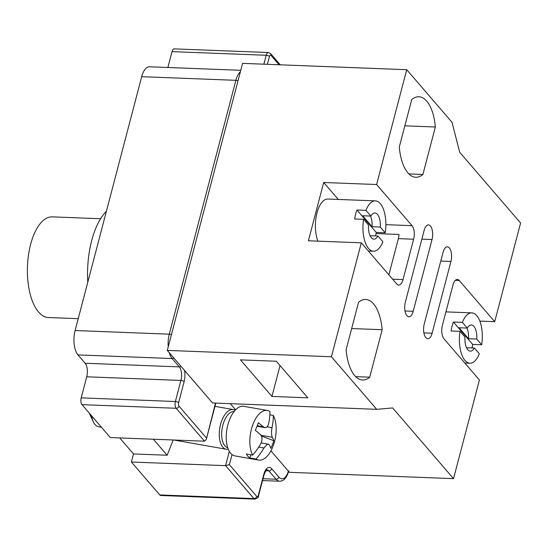<?xml version="1.0" encoding="UTF-8"?>
<svg xmlns="http://www.w3.org/2000/svg" width="548" height="548" viewBox="0 0 548 548"><rect width="100%" height="100%" fill="white"/><g stroke="black" fill="none" stroke-linecap="round" stroke-linejoin="round"><path stroke-width="0.82" d="M288.399 471.15A15.611 7.09 -87.8 0 1 278.898 477.082L271.712 468.739A12.59 5.72 92.2 0 0 263.848 474.239L258.32 495.317A2.521 1.144 -87.8 0 1 256.745 496.42L229.386 464.642L225.571 465.656L253.916 498.57A5.035 2.288 92.2 0 0 254.93 499.125M215.487 403.095L206.26 439.558L204.507 441.202L110.333 437.557L81.988 404.643L176.161 408.281L204.507 441.202M240.771 70.315L149.494 66.788A18.132 8.234 92.2 0 0 141.706 76.679L75.11 330.533A18.132 8.234 92.2 0 0 77.96 354.905L85.145 363.249A10.076 4.576 -87.8 0 1 86.728 376.791L81.2 397.869A5.035 2.288 92.2 0 0 81.988 404.643M268.342 52.519A5.035 2.288 92.2 0 0 266.212 55.266A2.521 0.986 14.7 0 1 269.438 56.499A2.521 1.144 -87.8 0 1 271.007 55.396A2.521 2.014 139.3 0 0 270.671 53.67L268.369 52.519L174.196 48.875A5.035 2.288 92.2 0 0 172.031 51.628L167.866 67.5M119.717 437.921L133.513 453.943L131.397 462.012L159.742 494.933A5.035 2.288 92.2 0 0 160.722 495.481L254.902 499.118C257.656 498.125 258.861 497.043 258.512 495.872A2.521 0.986 14.7 0 0 258.32 495.317M173.189 439.989L167.147 455.244L153.351 439.222M133.513 453.943L167.147 455.244M131.397 462.012L225.571 465.656L229.324 451.367M258.725 447.045L263.978 447.969A65.109 52.142 139.3 0 1 256.06 459.032L249.758 457.923A25.187 12.618 -80 0 1 246.374 453.991L252.676 455.1A65.109 52.142 -40.7 0 0 260.595 444.038C262.547 440.106 262.444 436.9 260.279 434.42A65.109 21.351 -158.4 0 0 255.313 430.372A63.767 28.263 -58.5 0 0 258.327 422.761A65.109 21.351 21.6 0 1 263.293 426.817L257.218 425.741M249.758 457.923L250.991 454.806M256.06 459.032A25.187 12.618 100 0 0 258.622 460.08L235.024 455.915A25.187 12.618 -80 0 1 230.646 453.237A25.187 12.618 -80 0 1 228.057 424.173A25.187 12.618 -80 0 1 243.778 406.315L267.369 410.473A25.187 12.618 100 0 0 252.265 426.296A25.187 12.618 100 0 0 252.676 455.1M269.842 414.836L273.315 415.453A65.109 52.142 139.3 0 1 272.014 427.68L267.157 426.824M258.622 460.08A25.187 12.618 100 0 0 273.726 444.257A25.187 12.618 100 0 0 273.315 415.453M263.293 426.817L265.04 427.666L266.534 427.324L267.869 425.851L268.63 423.748A65.109 52.142 -40.7 0 0 269.931 411.521A25.187 12.618 100 0 0 267.369 410.473M261.033 435.304L272.322 437.297C271.363 435.037 271.26 431.831 272.014 427.68M272.322 437.297A65.109 21.351 21.6 0 1 273.801 440.729A63.767 60.198 -164.6 0 1 270.787 448.339A65.109 21.351 -158.4 0 0 269.308 444.908L268.39 444.195L261.156 442.921M263.978 447.969L266.986 444.558L268.39 444.195M261.41 435.996L273.801 440.729M227.708 447.702A18.385 9.213 -80 0 1 222.214 428.084A18.385 9.213 -80 0 1 234.092 411.527M228.269 449.223A20.146 10.097 -80 0 1 226.29 449.257A20.146 10.097 -80 0 1 219.844 427.666A20.146 10.097 -80 0 1 233.29 409.575A20.146 10.097 -80 0 1 235.14 410.288M101.442 427.235L98.537 426.721A20.146 10.097 -80 0 1 93.427 422.042A20.146 10.097 -80 0 1 91.763 415.994M443.058 252.327A10.076 4.576 -87.8 0 1 447.38 246.833A10.076 4.576 -87.8 0 1 450.929 261.471L432.105 333.232A10.076 4.576 -87.8 0 1 427.776 338.726A10.076 4.576 -87.8 0 1 424.227 324.087L443.058 252.327M424.159 230.379A10.076 4.576 -87.8 0 1 428.488 224.886A10.076 4.576 -87.8 0 1 432.03 239.524L413.206 311.285A10.076 4.576 -87.8 0 1 408.883 316.778A10.076 4.576 -87.8 0 1 405.335 302.14L424.159 230.379M376.058 233.571L398.999 234.462A10.076 4.576 -87.8 0 1 398.375 238.627L388.875 274.843M413.624 239.216L403.033 279.583A10.076 4.576 -87.8 0 1 398.711 285.076A10.076 4.576 -87.8 0 1 396.745 283.98L361.31 242.833L308.394 240.784L323.69 182.484L376.606 184.525L412.041 225.673A10.076 4.576 -87.8 0 1 413.624 239.216L398.375 238.627M270.918 450.846L289.399 472.308L453.532 478.651L479.418 379.983L443.99 338.835A10.076 4.576 -87.8 0 1 442.4 325.293L452.99 284.933A10.076 4.576 -87.8 0 1 457.32 279.439A10.076 4.576 -87.8 0 1 459.286 280.535L494.714 321.676L479.836 321.101M106.387 211.302A64.472 29.27 92.2 0 0 87.783 282.213M422.905 174.463A40.299 18.296 -87.8 0 1 415.768 177.278A40.299 18.296 -87.8 0 1 399.286 147.028L411.74 99.565A40.299 18.296 -87.8 0 1 418.878 96.749A40.299 18.296 -87.8 0 1 435.359 126.999L422.905 174.463L408.863 173.922M271.959 396.437L240.462 359.865L276.343 361.255L307.839 397.827L271.959 396.437L280.055 365.571M382.175 329.718L369.722 377.188A40.299 18.296 -87.8 0 1 362.584 380.004A40.299 18.296 -87.8 0 1 346.103 349.754L358.556 302.291A40.299 18.296 -87.8 0 1 365.694 299.475A40.299 18.296 -87.8 0 1 382.175 329.718L351.665 328.54M369.722 377.188L355.679 376.64M435.359 126.999L404.849 125.814M323.69 182.484L338.301 199.445M453.532 478.651L392.635 407.938L376.702 409.329L331.424 356.755L361.31 242.833M376.606 184.525L406.732 69.712L452.004 122.286L459.704 152.289L520.6 223.009L494.714 321.676M230.29 403.664L235.585 409.815M406.732 69.712L242.593 63.363L167.291 350.405L212.562 402.979L376.702 409.329M167.291 350.405L331.424 356.755M78.22 318.683L48.375 317.525A50.368 22.865 -87.8 0 1 30.633 244.34A50.368 22.865 -87.8 0 1 52.266 216.864L100.592 218.734M363.584 219.33A25.187 11.433 -87.8 0 0 373.435 251.21A25.187 11.433 -87.8 0 0 382.874 241.73L377.956 236.017A13.097 5.946 -87.8 0 1 373.9 239.134A13.097 5.946 -87.8 0 1 368.503 225.043L363.584 219.33L354.618 218.988A25.187 11.433 -87.8 0 1 355.597 214.268A25.187 11.433 -87.8 0 1 356.967 210.014L365.941 210.364L370.859 216.076L362.639 215.754L372.092 226.728L380.305 227.043L385.223 232.756L376.257 232.414L356.967 210.014M377.956 236.017L370.099 235.709M376.257 232.414A25.187 11.433 -87.8 0 1 375.579 235.921M317.888 241.154A25.187 11.433 -87.8 0 1 317.025 212.775A25.187 11.433 -87.8 0 1 327.841 199.04L375.38 200.876A25.187 11.433 -87.8 0 1 385.223 232.756M365.941 210.364A25.187 11.433 -87.8 0 1 375.38 200.876M370.859 216.076A13.097 5.946 -87.8 0 1 374.914 212.96A13.097 5.946 -87.8 0 1 380.305 227.043M370.496 216.063A13.097 5.946 -87.8 0 1 372.092 226.728M460.039 331.334A25.187 11.433 -87.8 0 0 469.883 363.214A25.187 11.433 -87.8 0 0 479.322 353.734L474.404 348.021A13.097 5.946 -87.8 0 1 470.355 351.138A13.097 5.946 -87.8 0 1 464.957 337.047L460.039 331.334L451.073 330.992A25.187 11.433 -87.8 0 1 452.045 326.272A25.187 11.433 -87.8 0 1 453.422 322.019L462.389 322.368L467.314 328.081L459.094 327.759L468.54 338.733L476.76 339.048L481.678 344.761L472.712 344.418L453.422 322.019M474.404 348.021L466.554 347.72M472.712 344.418A25.187 11.433 -87.8 0 1 472.027 347.925M462.389 322.368A25.187 11.433 -87.8 0 1 471.835 312.881A25.187 11.433 -87.8 0 1 481.678 344.761M467.314 328.081A13.097 5.946 -87.8 0 1 471.362 324.964A13.097 5.946 -87.8 0 1 476.76 339.048M466.951 328.067A13.097 5.946 -87.8 0 1 468.54 338.733M271.007 55.396L279.083 64.774M278.898 477.082A2.521 2.014 139.3 0 1 276.069 479.24A18.132 8.234 92.2 0 0 279.603 481.213C283.7 481.247 286.782 477.781 288.844 470.821M271.712 468.739A2.521 2.014 139.3 0 1 268.883 470.896L276.069 479.24L263.013 478.733M263.848 474.239A2.521 0.986 14.7 0 1 264.047 474.787C267.219 466.971 266.903 470.759 266.917 469.8A10.076 4.576 -87.8 0 1 268.883 470.896L265.787 470.773M256.745 496.42A2.521 2.014 139.3 0 1 253.916 498.57L159.742 494.933M229.386 464.642L232.03 454.559M206.356 437.9L178.997 406.13A2.521 2.014 139.3 0 1 176.161 408.281A5.035 2.288 92.2 0 1 175.374 401.513A2.521 0.986 -165.3 0 1 178.6 402.739L184.128 381.661A2.521 0.986 -165.3 0 0 180.902 380.435L175.374 401.513L81.2 397.869M178.997 406.13A2.521 1.144 -87.8 0 1 178.6 402.739M267.383 64.322L269.438 56.499M172.031 51.628L266.212 55.266L263.869 64.184M181.011 366.345A2.521 2.014 139.3 0 1 179.319 366.893A10.076 4.576 -87.8 0 1 180.902 380.435L86.728 376.791M184.128 381.661A12.59 5.72 92.2 0 0 184.512 370.407M173.832 358.002A2.521 2.014 139.3 0 1 172.134 358.55L179.319 366.893L85.145 363.249M240.394 71.747A18.132 8.234 92.2 0 0 235.88 80.316A2.521 0.986 14.7 0 1 238.017 80.823M171.414 334.677A2.521 0.986 -165.3 0 0 169.284 334.17A18.132 8.234 92.2 0 0 168.243 346.774M169.284 352.72A18.132 8.234 92.2 0 0 172.134 358.55L77.96 354.905M141.706 76.679L235.88 80.316L169.284 334.17L75.11 330.533M450.929 261.471L440.763 261.074M432.105 333.232L423.892 332.91M432.03 239.524L421.864 239.134M413.206 311.285L404.993 310.969M403.033 279.583L392.608 279.179M459.286 280.535L455.278 280.377M412.041 225.673L385.874 224.659M270.671 53.67L280.281 64.822M264.047 474.787L258.512 495.872M215.823 403.102L206.26 439.558M262.533 480.555L279.603 481.213M264.889 427.639L257.019 426.255M233.29 409.575L214.974 406.342M226.29 449.257L173.894 440.017M89.16 412.966L93.427 422.042M373.435 251.21L368.359 251.011M471.835 312.881L445.921 311.881M469.883 363.214L464.807 363.016"/></g></svg>
